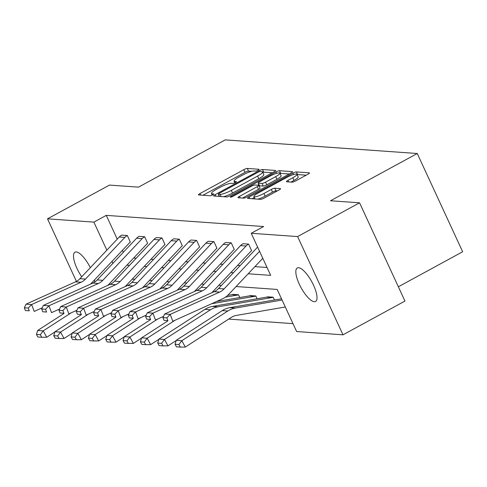<?xml version="1.0" encoding="UTF-8"?>
<svg xmlns="http://www.w3.org/2000/svg" width="487" height="487" viewBox="0 0 487 487"><rect width="100%" height="100%" fill="white"/><g stroke="black" fill="none" stroke-linecap="round" stroke-linejoin="round"><path stroke-width="0.73" d="M257.952 170.243A2.045 0.39 -24.8 0 0 259.047 169.33A2.045 0.39 -24.8 0 0 258.889 169.263L247.311 168.441A2.922 0.56 -24.8 0 0 243.786 169.689L200.005 193.54A2.922 0.56 -24.8 0 0 198.434 194.843A2.922 0.56 -24.8 0 0 198.659 194.94L210.244 195.762A2.045 0.39 -24.8 0 0 212.709 194.891A2.045 0.39 -24.8 0 0 213.805 193.978A2.045 0.39 -24.8 0 0 213.647 193.911L212.149 193.802A9.363 1.784 -24.8 0 1 211.437 193.491A9.363 1.784 -24.8 0 1 216.441 189.315L220.094 187.325A9.363 1.784 -24.8 0 1 231.368 183.331L232.865 183.441A2.045 0.39 -24.8 0 0 235.331 182.564A2.045 0.39 -24.8 0 0 236.426 181.651A2.045 0.39 -24.8 0 0 236.268 181.584L234.771 181.481A9.363 1.784 -24.8 0 1 234.058 181.164A9.363 1.784 -24.8 0 1 239.068 176.994L242.715 175.003A9.363 1.784 -24.8 0 1 253.989 171.01L255.486 171.114A2.045 0.39 -24.8 0 0 257.952 170.243M314.273 301.703A19.072 6.124 61.4 0 1 300.144 285.93A19.072 6.124 61.4 0 1 297.295 267.96A19.072 6.124 61.4 0 1 298.568 267.716A19.072 6.124 61.4 0 1 312.697 283.489A19.072 6.124 61.4 0 1 315.546 301.459A19.072 6.124 61.4 0 1 314.273 301.703M81.719 276.793A19.072 6.124 61.4 0 1 74.968 252.199A19.072 6.124 61.4 0 1 76.24 251.949A19.072 6.124 61.4 0 1 90.339 267.661M292.133 182.175A2.922 0.56 -24.8 0 0 295.652 180.927L307.936 174.236A2.922 0.56 -24.8 0 0 309.501 172.934A2.922 0.56 -24.8 0 0 309.282 172.836L296.419 171.923A2.922 0.56 -24.8 0 0 292.894 173.171L249.107 197.022A2.922 0.56 -24.8 0 0 247.542 198.325A2.922 0.56 -24.8 0 0 247.767 198.422L260.63 199.335A2.922 0.56 -24.8 0 0 264.155 198.087L278.99 190.003A2.922 0.56 -24.8 0 0 280.555 188.7A2.922 0.56 -24.8 0 0 280.335 188.603L274.826 188.213A2.922 0.56 -24.8 0 0 271.308 189.461L263.948 193.467A7.822 1.491 -24.8 0 1 253.928 196.547A7.822 1.491 -24.8 0 1 258.116 193.053L286.94 177.353A7.822 1.491 -24.8 0 1 296.96 174.279A7.822 1.491 -24.8 0 1 292.772 177.767L287.969 180.385A2.922 0.56 -24.8 0 0 286.405 181.688A2.922 0.56 -24.8 0 0 286.624 181.785L292.133 182.175M76.422 281.401L47.513 218.833L109.465 185.084L138.509 187.142L225.244 139.891L417.249 153.508L330.515 200.76L359.558 202.817L297.606 236.566L343 334.819L296.638 331.531L277.188 289.442L236.128 286.533M47.513 218.833L93.875 222.121L106.842 250.178M248.169 273.773L270.687 275.368L251.237 233.279L263.631 226.534L106.269 215.376L93.875 222.121M251.237 233.279L297.606 236.566M274.035 171.832A2.922 0.56 -24.8 0 0 275.599 170.529A2.922 0.56 -24.8 0 0 275.38 170.432L262.517 169.519A2.922 0.56 -24.8 0 0 258.993 170.767L215.211 194.617A2.922 0.56 -24.8 0 0 213.641 195.92A2.922 0.56 -24.8 0 0 213.866 196.024L226.729 196.931A2.922 0.56 -24.8 0 0 230.254 195.683L274.035 171.832M279.465 170.718L292.328 171.631A2.922 0.56 -24.8 0 1 292.553 171.728A2.922 0.56 -24.8 0 1 290.989 173.037L247.201 196.888A2.922 0.56 -24.8 0 1 243.677 198.136L238.173 197.746A2.922 0.56 -24.8 0 1 237.954 197.649A2.922 0.56 -24.8 0 1 239.519 196.34L257.276 186.667A2.922 0.56 -24.8 0 0 258.841 185.364A2.922 0.56 -24.8 0 0 258.615 185.267L254.963 185.005A2.922 0.56 -24.8 0 0 251.444 186.253L232.956 196.328A2.045 0.39 -24.8 0 1 230.333 197.132A2.045 0.39 -24.8 0 1 231.428 196.218L275.946 171.966A2.922 0.56 -24.8 0 1 279.465 170.718L280.695 173.378L289.248 173.981M359.558 202.817L404.953 301.069L343 334.819M398.354 286.782L462.65 251.761L417.249 153.508M157.721 343.049L159.121 345.6L163.011 345.88L161.605 343.329L157.721 343.049L158.932 339.08L204.96 309.373A22.347 20.734 -85.9 0 1 212.423 306.445L266.712 297.113A2.983 2.764 94.1 0 0 267.527 296.827L273.134 297.192L274.425 299.992M227.642 295.414L232.062 294.659A2.983 2.764 94.1 0 0 232.883 294.373L238.484 294.738L239.781 297.539M228.689 319.082L292.991 323.642M216.52 301.538L249.387 295.883A2.983 2.764 94.1 0 0 250.208 295.597L255.809 295.968L257.099 298.768M94.539 279.879A19.072 6.124 61.4 0 1 94.685 282.07M126.9 265.172L129.481 265.36M144.225 266.401L146.806 266.584M161.55 267.631L164.131 267.813M178.875 268.861L181.456 269.043M196.2 270.09L198.775 270.273M213.525 271.314L216.1 271.496M230.85 272.543L233.425 272.726M112.01 261.367L112.917 263.327M221.384 285.485L218.803 285.303M204.059 284.256L201.478 284.073M186.734 283.032L184.153 282.85M169.409 281.803L166.828 281.62M152.084 280.573L149.503 280.39M134.759 279.343L132.184 279.161M133.651 258.025L136.232 258.207M150.976 259.254L153.557 259.437M168.301 260.484L170.882 260.667M185.626 261.708L188.201 261.89M202.951 262.937L205.526 263.12M220.276 264.167L222.851 264.35M237.595 265.397L240.176 265.579M254.92 266.62L267.04 267.485M106.269 215.376L117.251 239.154M122.426 250.336L123.327 252.296M248.54 244.115L242.989 243.719L248.54 244.115A10.428 9.673 94.1 0 0 246.087 246.008L206.744 287.689A14.902 13.819 -85.9 0 1 202.33 290.849L152.881 313.159L155.499 320.02L163.516 316.404M211.796 292.724L250.908 251.292A2.983 2.764 -85.9 0 1 251.609 250.75L248.595 244.084M231.222 242.885L225.664 242.489L231.222 242.885A10.428 9.673 94.1 0 0 228.762 244.784L189.419 286.459A14.902 13.819 -85.9 0 1 185.005 289.625L135.563 311.93L138.174 318.79L146.191 315.174M194.471 291.5L233.583 250.068A2.983 2.764 -85.9 0 1 234.29 249.521L231.27 242.855M213.896 241.655L208.345 241.26L213.896 241.655A10.428 9.673 94.1 0 0 211.443 243.555L172.094 285.23A14.902 13.819 -85.9 0 1 167.68 288.395L118.238 310.7L120.849 317.567L128.866 313.945M177.146 290.27L216.258 248.839A2.983 2.764 -85.9 0 1 216.965 248.297L213.945 241.631M196.571 240.426L191.02 240.036L196.571 240.426A10.428 9.673 94.1 0 0 194.118 242.325L154.769 284A14.902 13.819 -85.9 0 1 150.355 287.166L100.912 309.47L103.524 316.337L111.541 312.721M159.821 289.041L198.94 247.609A2.983 2.764 -85.9 0 1 199.64 247.067L196.62 240.401M179.246 239.202L173.695 238.807L179.246 239.202A10.428 9.673 94.1 0 0 176.793 241.095L137.45 282.777A14.902 13.819 -85.9 0 1 133.03 285.936L83.587 308.241L86.199 315.107L94.216 311.491M142.496 287.811L181.614 246.379A2.983 2.764 -85.9 0 1 182.315 245.838L179.295 239.172M161.921 237.973L156.37 237.577L161.921 237.973A10.428 9.673 94.1 0 0 159.468 239.872L120.125 281.547A14.902 13.819 -85.9 0 1 115.705 284.706L66.262 307.017L68.874 313.878L76.891 310.262M125.177 286.581L164.289 245.15A2.983 2.764 -85.9 0 1 164.99 244.608L161.97 237.942M144.596 236.743L139.045 236.347L144.596 236.743A10.428 9.673 94.1 0 0 142.143 238.642L102.8 280.317A14.902 13.819 -85.9 0 1 98.38 283.483L48.937 305.787L51.549 312.648L59.572 309.032M107.852 285.358L146.964 243.926A2.983 2.764 -85.9 0 1 147.664 243.378L144.645 236.719M127.271 235.513L121.72 235.124L127.271 235.513A10.428 9.673 94.1 0 0 124.818 237.412L85.475 279.088A14.902 13.819 -85.9 0 1 81.061 282.253L31.612 304.558L34.224 311.424L42.247 307.802M90.527 284.128L129.639 242.696A2.983 2.764 -85.9 0 1 130.339 242.155L127.32 235.489M251.712 171.321L248.534 171.095A2.922 0.56 -24.8 0 0 245.016 172.343L202.969 195.25M219.077 195.835L218.176 196.328M272.294 172.782L263.741 172.173A2.922 0.56 -24.8 0 0 262.81 172.331M260.308 171.461A2.045 0.39 -24.8 0 0 257.842 172.331L219.412 193.272A2.045 0.39 -24.8 0 0 218.316 194.185A2.045 0.39 -24.8 0 0 218.468 194.252L220.051 194.362A9.363 1.784 -24.8 0 0 231.325 190.368L257.593 176.057A9.363 1.784 -24.8 0 0 262.603 171.887A9.363 1.784 -24.8 0 0 261.89 171.57L260.308 171.461M223.551 196.705A9.363 1.784 -24.8 0 0 232.549 193.022L231.325 190.368M262.603 171.887L263.832 174.541A9.363 1.784 -24.8 0 1 258.822 178.717L232.549 193.022M242.483 198.051L258.5 189.321A2.922 0.56 -24.8 0 0 260.064 188.019L258.841 185.364M257.745 185.206L258.859 184.597M275.703 176.629A7.822 1.491 -24.8 0 0 279.885 173.141A7.822 1.491 -24.8 0 0 269.871 176.215L259.711 181.748A2.922 0.56 -24.8 0 0 258.147 183.051A2.922 0.56 -24.8 0 0 258.372 183.155L262.024 183.41A2.922 0.56 -24.8 0 0 265.543 182.162L275.703 176.629L276.926 179.289A7.822 1.491 -24.8 0 0 281.115 175.795L279.885 173.141M258.147 183.051L259.376 185.711A2.922 0.56 -24.8 0 0 259.595 185.809L258.372 183.155M276.926 179.289L266.773 184.817A2.922 0.56 -24.8 0 1 263.248 186.064L259.595 185.809M280.695 173.378A2.922 0.56 -24.8 0 0 280.031 173.457M296.96 174.279L298.184 176.933A7.822 1.491 -24.8 0 1 294.002 180.421L290.934 182.089M257.891 199.14A7.822 1.491 -24.8 0 0 265.172 196.127L263.948 193.467M277.249 190.953L276.056 190.867A2.922 0.56 -24.8 0 0 272.531 192.115L265.172 196.127M254.36 197.485L252.077 198.733M306.195 175.186L297.642 174.577A2.922 0.56 -24.8 0 0 297.125 174.632M36.452 334.453L37.852 337.004L41.736 337.278L40.336 334.727L36.452 334.453L37.663 330.478L63.931 313.531M37.663 330.478L43.215 330.874L71.114 312.867M40.336 334.727L43.215 330.874L46.722 337.254L41.736 337.278M54.909 331.97L46.722 337.254M121.72 235.124A10.428 9.673 94.1 0 0 119.266 237.017L79.923 278.698A14.902 13.819 -85.9 0 1 75.503 281.857L26.061 304.162L31.612 304.558L28.234 308.058L24.35 307.784L25.397 310.529L29.281 310.803L28.234 308.058M29.281 310.803L25.397 310.529M26.061 304.162L24.35 307.784M53.771 335.683L55.177 338.234L59.061 338.508L57.661 335.957L53.771 335.683L54.988 331.708L81.256 314.754M54.988 331.708L60.54 332.104L88.439 314.097M57.661 335.957L60.54 332.104L64.047 338.483L59.061 338.508M72.234 333.199L64.047 338.483M71.096 336.907L72.502 339.463L76.386 339.737L74.986 337.187L71.096 336.907L72.313 332.938L98.581 315.984M72.313 332.938L77.865 333.333L105.758 315.326M74.986 337.187L77.865 333.333L81.372 339.707L76.386 339.737M89.553 334.423L81.372 339.707M139.045 236.347A10.428 9.673 94.1 0 0 136.591 238.246L97.248 279.922A14.902 13.819 -85.9 0 1 92.828 283.087L43.386 305.392L48.937 305.787L45.559 309.288L41.675 309.014L42.722 311.759L46.606 312.033L45.559 309.288M46.606 312.033L42.722 311.759M43.386 305.392L41.675 309.014M156.37 237.577A10.428 9.673 94.1 0 0 153.916 239.476L114.573 281.151A14.902 13.819 -85.9 0 1 110.153 284.317L60.711 306.621L66.262 307.017L62.884 310.517L59 310.243L60.041 312.989L63.931 313.263L62.884 310.517M63.931 313.263L60.041 312.989M60.711 306.621L59 310.243M88.421 338.136L89.827 340.687L93.711 340.967L92.311 338.416L88.421 338.136L89.632 334.167L115.9 317.214M89.632 334.167L95.19 334.557L123.083 316.556M92.311 338.416L95.19 334.557L98.697 340.937L93.711 340.967M106.878 335.653L98.697 340.937M173.695 238.807A10.428 9.673 94.1 0 0 171.241 240.706L131.892 282.381A14.902 13.819 -85.9 0 1 127.478 285.546L78.036 307.851L83.587 308.241L80.209 311.747L76.325 311.467L77.366 314.212L81.256 314.492L80.209 311.747M81.256 314.492L77.366 314.212M78.036 307.851L76.325 311.467M105.746 339.366L107.146 341.917L111.036 342.191L109.636 339.64L105.746 339.366L106.957 335.397L133.225 318.443M106.957 335.397L112.509 335.787L140.408 317.786M109.636 339.64L112.509 335.787L116.016 342.166L111.036 342.191M124.203 336.882L116.016 342.166M191.02 240.036A10.428 9.673 94.1 0 0 188.566 241.929L149.217 283.611A14.902 13.819 -85.9 0 1 144.803 286.77L95.361 309.075L100.912 309.47L97.534 312.971L93.65 312.697L94.691 315.442L98.581 315.716L97.534 312.971M98.581 315.716L94.691 315.442M95.361 309.075L93.65 312.697M123.071 340.596L124.471 343.146L128.361 343.42L126.955 340.87L123.071 340.596L124.282 336.62L150.55 319.673M238.484 294.738L238.435 294.763A2.983 2.764 94.1 0 1 237.613 295.049L225.463 297.137M124.282 336.62L129.834 337.016L157.733 319.009M126.955 340.87L129.834 337.016L133.341 343.396L128.361 343.42M141.528 338.112L133.341 343.396M208.345 241.26A10.428 9.673 94.1 0 0 205.885 243.159L166.542 284.834A14.902 13.819 -85.9 0 1 162.128 288L112.686 310.304L118.238 310.7L114.859 314.2L110.969 313.926L112.016 316.672L115.906 316.946L114.859 314.2M115.906 316.946L112.016 316.672M112.686 310.304L110.969 313.926M140.396 341.825L141.796 344.376L145.686 344.65L144.28 342.099L140.396 341.825L141.607 337.85L167.875 320.896M255.809 295.968L255.76 295.993A2.983 2.764 94.1 0 1 254.938 296.279L211.693 303.711M141.607 337.85L147.159 338.246L175.058 320.239M144.28 342.099L147.159 338.246L150.666 344.619L145.686 344.65M158.853 339.342L150.666 344.619M225.664 242.489A10.428 9.673 94.1 0 0 223.21 244.389L183.867 286.064A14.902 13.819 -85.9 0 1 179.453 289.229L130.005 311.534L135.563 311.93L132.184 315.43L128.294 315.156L129.341 317.901L133.225 318.175L132.184 315.43M133.225 318.175L129.341 317.901M130.005 311.534L128.294 315.156M273.134 297.192L273.085 297.222A2.983 2.764 94.1 0 1 272.263 297.508L217.975 306.84A22.347 20.734 -85.9 0 0 210.512 309.769L164.484 339.476L167.991 345.849L163.011 345.88M176.178 340.565L167.991 345.849M158.932 339.08L164.484 339.476L161.605 343.329M242.989 243.719A10.428 9.673 94.1 0 0 240.535 245.618L201.192 287.293A14.902 13.819 -85.9 0 1 196.778 290.459L147.33 312.764L152.881 313.159L149.509 316.66L145.619 316.38L146.666 319.131L150.55 319.405L149.509 316.66M150.55 319.405L146.666 319.131M147.33 312.764L145.619 316.38M175.046 344.279L176.446 346.829L180.33 347.109L178.93 344.553L175.046 344.279L176.257 340.31L222.285 310.603A22.347 20.734 -85.9 0 1 229.742 307.674L281.504 298.774M176.257 340.31L181.809 340.699L227.837 310.998A22.347 20.734 -85.9 0 1 235.3 308.07L282.076 300.029M178.93 344.553L181.809 340.699L185.316 347.079L180.33 347.109M285.303 306.999L236.317 315.424A14.902 13.819 94.1 0 0 231.343 317.378L185.316 347.079M259.571 251.31L224.069 288.913A14.902 13.819 -85.9 0 1 219.655 292.078L170.207 314.383L172.818 321.25L222.267 298.945A22.347 20.734 94.1 0 0 228.89 294.197L262.791 258.287M257.623 247.098L218.517 288.523A14.902 13.819 -85.9 0 1 214.097 291.689L164.655 313.993L170.207 314.383L166.834 317.889L162.944 317.609L163.991 320.355L167.875 320.635L166.834 317.889M167.875 320.635L163.991 320.355M164.655 313.993L162.944 317.609M235.282 182.588L234.771 181.481M212.661 194.916L212.149 193.802M200.717 195.086L200.005 193.54M245.016 172.343L243.786 169.689M248.534 171.095L247.311 168.441M215.924 196.17L215.211 194.617M259.401 171.649L258.993 170.767M263.741 172.173L262.517 169.519M275.532 170.76L275.38 170.432M219.473 196.419L218.468 194.252M221.055 196.529L220.051 194.362M258.822 178.717L257.593 176.057M292.48 171.966L292.328 171.631M240.231 197.892L239.519 196.34M258.5 189.321L257.276 186.667M231.739 196.888L231.428 196.218M276.586 173.36L275.946 171.966M263.248 186.064L262.024 183.41M266.773 184.817L265.543 182.162M288.681 181.931L287.969 180.385M294.002 180.421L292.772 177.767M272.531 192.115L271.308 189.461M276.056 190.867L274.826 188.213M280.488 188.938L280.335 188.603M249.825 198.568L249.107 197.022M293.527 174.535L292.894 173.171M297.642 174.577L296.419 171.923M309.434 173.165L309.282 172.836M85.475 279.088L79.923 278.698M81.061 282.253L75.503 281.857M124.818 237.412L119.266 237.017M102.8 280.317L97.248 279.922M98.38 283.483L92.828 283.087M142.143 238.642L136.591 238.246M120.125 281.547L114.573 281.151M115.705 284.706L110.153 284.317M159.468 239.872L153.916 239.476M137.45 282.777L131.892 282.381M133.03 285.936L127.478 285.546M176.793 241.095L171.241 240.706M154.769 284L149.217 283.611M150.355 287.166L144.803 286.77M194.118 242.325L188.566 241.929M232.883 294.373L238.435 294.763M232.062 294.659L237.613 295.049M172.094 285.23L166.542 284.834M167.68 288.395L162.128 288M211.443 243.555L205.885 243.159M250.208 295.597L255.76 295.993M249.387 295.883L254.938 296.279M189.419 286.459L183.867 286.064M185.005 289.625L179.453 289.229M228.762 244.784L223.21 244.389M267.527 296.827L273.085 297.222M204.96 309.373L210.512 309.769M212.423 306.445L217.975 306.84M266.712 297.113L272.263 297.508M206.744 287.689L201.192 287.293M202.33 290.849L196.778 290.459M246.087 246.008L240.535 245.618M222.285 310.603L227.837 310.998M229.742 307.674L235.3 308.07M224.069 288.913L218.517 288.523M219.655 292.078L214.097 291.689M234.825 182.826L234.058 181.164M212.204 195.147L211.437 193.491M219.345 196.407L218.316 194.185M255.036 198.94L253.928 196.547"/></g></svg>
